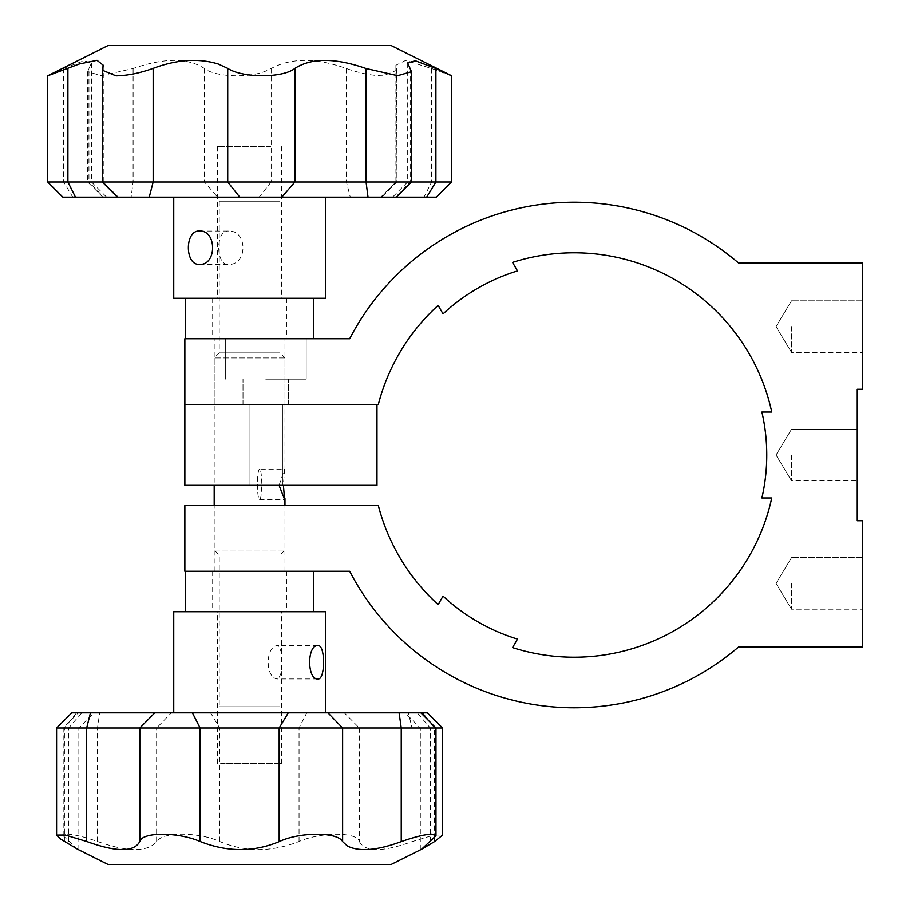 <?xml version="1.0" encoding="UTF-8"?>
<svg xmlns="http://www.w3.org/2000/svg" width="910" height="910" viewBox="0 0 910 910"><rect width="100%" height="100%" fill="white"/><g stroke="black" fill="none" stroke-linecap="round" stroke-linejoin="round"><path stroke-width="0.68" stroke-dasharray="4.55 3.41" d="M862.316 583.412L862.316 609.222L862.316 583.412M791.529 583.412L791.529 609.222L791.529 583.412M862.316 326.588L862.316 352.397L862.316 326.588M791.529 326.588L791.529 352.397L791.529 326.588M791.529 455L791.529 480.81L791.529 455M857.254 455L857.254 480.81L857.254 455M265.754 379.163L306.204 379.163L265.754 379.163M265.754 404.45L243.004 404.45L265.754 404.45M265.754 338.725L306.204 338.725L265.754 338.725M249.579 338.725L284.966 338.725L249.579 338.725M249.579 404.45L284.966 404.45L249.579 404.45M249.579 505.55L284.966 505.55L249.579 505.55M249.579 571.275L284.966 571.275L249.579 571.275M349.702 571.275A252.775 252.775 0 0 0 738.431 647.112L862.316 647.112L862.316 520.725L857.254 520.725L857.254 389.275L862.316 389.275L862.316 262.888L738.431 262.888A252.775 252.775 0 0 0 349.702 338.725L184.867 338.725L184.867 404.45L378.344 404.45A202.225 202.225 0 0 1 438.131 305.362L443.045 313.882A192.613 192.613 0 0 1 517.483 270.907L512.558 262.387A202.225 202.225 0 0 1 771.748 412.025L761.909 412.025A192.613 192.613 0 0 1 761.909 497.975L771.748 497.975A202.225 202.225 0 0 1 512.558 647.613L517.483 639.093A192.613 192.613 0 0 1 443.045 596.118L438.131 604.638A202.225 202.225 0 0 1 378.344 505.55L184.867 505.55L184.867 571.275L349.702 571.275M249.078 485.337L249.078 404.45L282.441 404.45L249.078 404.45L282.441 404.45L249.078 404.45L282.441 404.45L249.078 404.45L282.441 404.45L249.078 404.45L249.078 485.337L282.441 485.337L282.441 404.45L282.441 485.337L249.078 485.337L282.441 485.337L249.078 485.337L249.078 404.45L249.078 485.337L282.441 485.337L282.441 404.45L282.441 485.337L249.078 485.337M376.979 485.337L376.979 404.45L184.867 404.45L184.867 485.337L376.979 485.337L376.979 404.45L184.867 404.45L184.867 485.337L376.979 485.337L376.979 404.45L184.867 404.45L184.867 485.337L376.979 485.337M259.589 469.162A15.163 2.173 90 0 0 257.416 484.325A15.163 2.173 90 0 0 259.589 499.499A15.163 2.173 90 0 0 261.762 484.325A15.163 2.173 90 0 0 259.589 469.162L284.602 469.162L283.408 485.337M259.589 499.499L284.602 499.499M219.56 201.212L279.916 201.212L219.56 201.212M219.56 352.887L279.916 352.887L219.56 352.887M279.598 706.774L219.242 706.774L279.598 706.774M279.598 555.1L219.242 555.1L279.598 555.1M214.555 550.049L284.966 550.049L214.555 550.049M284.602 357.937L214.191 357.937L284.602 357.937M279.074 485.337L284.602 469.162M376.979 404.45L184.867 404.45M248.874 338.725L286.479 338.725L248.874 338.725M248.874 298.275L286.479 298.275L248.874 298.275M250.819 298.275L185.378 298.275L250.819 298.275M250.819 338.725L185.378 338.725L250.819 338.725M248.874 611.725L286.479 611.725L248.874 611.725M248.874 571.275L286.479 571.275L248.874 571.275M250.819 571.275L185.378 571.275L250.819 571.275M250.819 611.725L185.378 611.725L250.819 611.725M420.807 712.837L405.143 712.837L420.807 712.837M430.282 841.648L430.282 728L435.97 728L420.318 728L430.282 728L417.246 712.837M427.404 712.837L71.753 712.837M77.657 849.314L63.188 835.767L67.135 834.163C73.881 834.333 83.993 836.779 97.484 841.5C127.946 852.295 147.659 852.295 156.634 841.5L159.239 839.02C168.532 831.683 201.417 832.957 219.651 841.5C245.2 852.295 271.669 852.295 299.049 841.5C321.264 831.854 357.05 831.842 359.348 841.5L359.348 728L442.567 728M317.988 678.962L278.54 678.962C264.73 679.997 264.764 644.553 278.54 645.599L281.679 652.982L281.679 671.58L278.54 678.962M317.988 645.599L278.54 645.599M220.618 611.725L281.679 611.725L220.618 611.725M220.618 763.388L281.679 763.388L220.618 763.388M391.129 864.5L108.028 864.5M156.634 841.5L156.634 728L359.348 728L344.333 712.837M219.651 841.5L219.651 728L210.597 712.837M68.659 841.5L68.659 728L63.188 728L156.634 728L171.319 712.837M97.484 841.5L97.484 728L99.679 712.837M56.579 728L78.84 728L68.659 728L81.718 712.837M64.417 841.5L64.417 728L76.588 712.837M181.17 712.837L325.416 712.837L181.17 712.837M325.416 611.725L173.742 611.725M359.348 841.5C364.99 852.249 382.564 852.295 412.071 841.648L433.797 835.062L442.567 835.096M299.049 841.5L299.049 728L306.761 712.837M117.435 197.163L118.425 197.163L117.435 197.163M102.625 68.352L102.261 182L103.262 182L117.663 197.163M62.858 197.163L436.311 197.163M451.474 75.803L431.636 68.5L405.632 60.401L395.896 65.236L396.897 70.184L383.167 75.837C371.962 75.666 359.712 73.221 346.414 68.5C316.168 57.705 291.086 57.705 271.169 68.5L265.982 70.98C248.657 78.317 215.34 77.043 204.466 68.5C187.835 57.705 164.039 57.705 133.099 68.5L101.545 75.689L87.678 71.719L88.941 68.5L88.941 182L91.466 182L47.684 182M199.483 231.038L228.376 231.038C247.85 230.002 247.816 265.447 228.376 264.4C215.511 265.436 215.499 230.037 228.376 231.038M199.483 264.4L228.376 264.4M270.782 298.275L217.479 298.275L270.782 298.275M270.782 146.612L217.479 146.612L270.782 146.612M108.028 45.5L391.129 45.5M271.169 68.5L271.169 182L87.678 182L88.941 182L103.615 197.163M204.466 68.5L204.466 182L217.57 197.163M396.589 68.5L396.897 182L271.169 182L259.134 197.163M346.414 68.5L346.414 182L350.282 197.163M451.474 182L395.896 182L381.552 197.163M431.636 68.5L431.636 182L424.003 197.163M299.674 197.163L173.742 197.163L299.674 197.163M173.742 298.275L325.416 298.275M396.305 197.163L392.528 197.163L396.305 197.163M88.941 68.5L91.466 62.904L83.947 60.72L63.609 68.352L49.026 74.995M411.479 182L407.691 182L411.479 182M410.205 68.5L410.205 182L395.543 197.163M133.099 68.5L133.099 182L131.131 197.163M412.071 841.648L412.071 728L408.34 712.837M434.479 838.246L434.479 728L428.519 720.549M63.609 68.352L63.609 182L72.8 197.163M862.316 557.602L791.529 557.602L862.316 557.602L791.529 557.602L776.025 583.412L791.529 557.602L776.025 583.412L791.529 609.222L776.025 583.412L791.529 609.222L862.316 609.222M862.316 300.778L791.529 300.778L862.316 300.778L791.529 300.778L776.025 326.588L791.529 300.778L776.025 326.588L791.529 352.397L776.025 326.588L791.529 352.397L862.316 352.397M857.254 429.19L791.529 429.19L857.254 429.19L791.529 429.19L776.025 455L791.529 429.19L776.025 455L791.529 480.81L776.025 455L791.529 480.81L857.254 480.81M243.004 404.45L243.004 379.163L243.004 404.45M225.316 379.163L225.316 338.725L225.316 379.163M214.191 404.45L214.191 338.725M214.191 571.275L214.191 505.55L214.191 550.049L219.242 555.1L219.242 706.774M284.966 571.275L284.966 505.55L284.966 550.049L279.916 555.1L279.916 706.774M284.966 404.45L284.966 338.725M306.204 379.163L306.204 338.725L306.204 379.163M288.504 404.45L288.504 379.163L288.504 404.45M219.242 201.212L219.242 352.887L214.191 357.937L214.191 485.337M284.966 470.038L284.966 357.937L279.916 352.887L279.916 201.212M212.678 298.275L212.678 338.725M286.479 298.275L286.479 338.725M212.678 571.275L212.678 611.725M286.479 571.275L286.479 611.725M420.318 849.667L420.318 728L405.143 712.837M281.679 763.388L281.679 671.58M281.679 652.982L281.679 611.725M78.84 849.667L78.84 728L94.014 712.837M63.188 835.767L63.188 728L78.351 712.837M217.479 763.388L217.479 611.725M103.262 65.406L103.262 182L118.425 197.163M217.479 146.612L217.479 298.275M91.466 62.904L91.466 182L106.629 197.163M407.691 62.904L407.691 182L392.528 197.163M395.896 65.236L395.896 182L380.733 197.163M396.897 70.184L396.897 182L381.722 197.163M87.678 71.719L87.678 182L102.853 197.163M281.679 146.612L281.679 298.275"/><path stroke-width="1.36" d="M349.702 571.275A252.775 252.775 0 0 0 738.431 647.112L862.316 647.112L862.316 520.725L857.254 520.725L857.254 389.275L862.316 389.275L862.316 262.888L738.431 262.888A252.775 252.775 0 0 0 349.702 338.725L184.867 338.725L184.867 404.45L378.344 404.45A202.225 202.225 0 0 1 438.131 305.362L443.045 313.882A192.613 192.613 0 0 1 517.483 270.907L512.558 262.387A202.225 202.225 0 0 1 771.748 412.025L761.909 412.025A192.613 192.613 0 0 1 761.909 497.975L771.748 497.975A202.225 202.225 0 0 1 512.558 647.613L517.483 639.093A192.613 192.613 0 0 1 443.045 596.118L438.131 604.638A202.225 202.225 0 0 1 378.344 505.55L184.867 505.55L184.867 571.275L349.702 571.275M184.867 404.45L184.867 485.337L376.979 485.337L376.979 404.45M283.408 485.337L284.602 499.499L279.074 485.337M56.579 728L71.753 712.837L427.404 712.837L442.567 728L56.579 728L56.579 835.096L60.538 839.02L77.657 849.314L108.028 864.5L391.129 864.5L421.501 849.314L435.97 835.767L432.011 834.163C425.163 834.345 414.903 836.836 401.242 841.648C377.07 850.543 359.12 851.987 347.381 846.016L342.626 841.648C337.792 831.797 299.72 831.797 279.165 841.648C253.651 852.295 227.295 852.249 200.109 841.5C177.894 831.854 142.108 831.842 139.81 841.5C134.134 852.295 116.412 852.295 86.666 841.5L65.224 835.027L56.579 835.096M317.988 645.599C325.45 644.553 325.473 679.975 317.988 678.962C306.897 679.997 306.886 644.564 317.988 645.599M442.567 728L442.567 835.096L434.479 841.648L421.501 849.314M173.742 712.837L173.742 611.725L325.416 611.725L325.416 712.837M200.109 841.5L200.109 728L192.397 712.837M139.81 841.5L139.81 728L154.825 712.837M86.666 841.5L86.666 728L90.443 712.837M243.197 197.163L62.858 197.163L47.684 182L451.474 182L451.474 75.803L435.901 68.5L435.901 182L426.653 197.163L243.197 197.163M199.483 264.4C184.673 265.447 184.639 230.025 199.483 231.038C216.967 230.002 216.967 265.436 199.483 264.4M450.132 74.995L391.129 45.5L108.028 45.5L47.684 75.803L79.238 63.984L97.006 60.287L103.262 65.236L102.261 70.184L115.991 75.837C127.354 75.655 139.742 73.164 153.164 68.352C176.95 59.457 198.63 58.012 218.207 63.984L227.727 68.352C242.663 78.203 282.964 78.203 294.908 68.352C311.595 57.705 335.312 57.751 366.059 68.5L397.613 75.689L411.479 71.719L407.691 62.904L415.301 60.742L435.901 68.5M325.416 197.163L325.416 298.275L173.742 298.275L173.742 197.163M451.474 182L436.311 197.163L426.653 197.163M366.059 68.5L366.059 182L368.027 197.163M342.626 841.648L342.626 728L327.93 712.837M434.479 841.648L434.479 838.246M401.242 841.648L401.242 728L399.103 712.837M279.165 841.648L279.165 728L288.265 712.837M428.519 720.549L422.342 712.837M227.727 68.352L227.727 182L239.796 197.163M67.897 68.352L67.897 182L75.484 197.163M153.164 68.352L153.164 182L149.24 197.163M294.908 68.352L294.908 182L281.77 197.163M214.191 505.55L214.191 485.337M284.966 505.55L284.966 498.623M313.779 298.275L313.779 338.725M185.378 298.275L185.378 338.725M313.779 571.275L313.779 611.725M185.378 571.275L185.378 611.725M420.807 712.837L435.97 728L435.97 835.767M117.435 197.163L102.261 182L102.261 70.184M47.684 75.803L47.684 182M411.479 71.719L411.479 182L396.305 197.163"/></g></svg>
